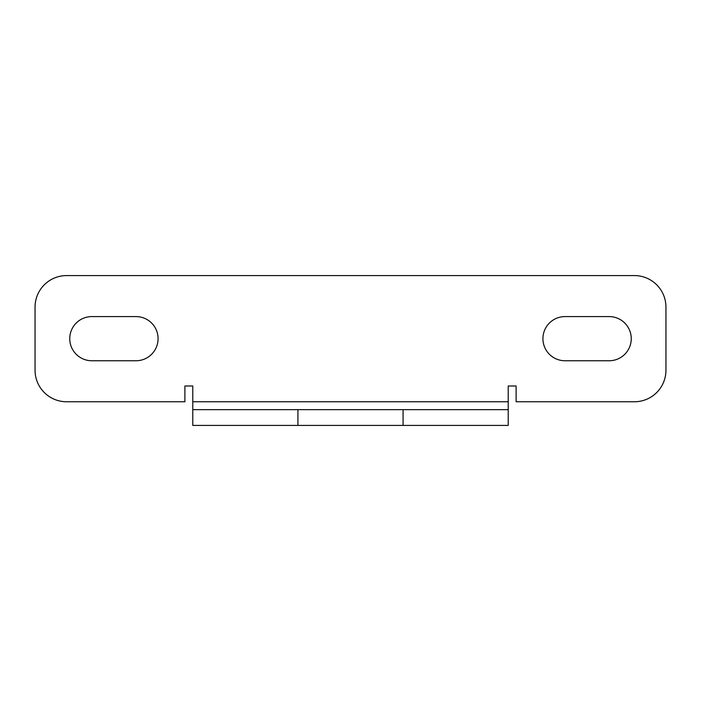 <?xml version="1.0" encoding="UTF-8"?>
<svg xmlns="http://www.w3.org/2000/svg" width="701" height="701" viewBox="0 0 701 701"><rect width="100%" height="100%" fill="white"/><g stroke="black" fill="none" stroke-linecap="round" stroke-linejoin="round"><path stroke-width="1.05" d="M192.775 425.419L508.225 425.419L508.225 409.647L192.775 409.647L192.775 425.419M508.225 409.647L508.225 385.988L516.111 385.988L516.111 401.761L634.405 401.761A31.545 31.545 0 0 0 665.95 370.216L665.95 307.126A31.545 31.545 0 0 0 634.405 275.581L66.595 275.581A31.545 31.545 0 0 0 35.05 307.126L35.05 370.216A31.545 31.545 0 0 0 66.595 401.761L184.889 401.761L184.889 385.988L192.775 385.988L192.775 409.647M91.831 316.589A22.081 22.081 0 0 0 69.749 338.671A22.081 22.081 0 0 0 91.831 360.752L135.994 360.752A22.081 22.081 0 0 0 158.076 338.671A22.081 22.081 0 0 0 135.994 316.589L91.831 316.589M565.006 316.589A22.081 22.081 0 0 0 542.924 338.671A22.081 22.081 0 0 0 565.006 360.752L609.169 360.752A22.081 22.081 0 0 0 631.25 338.671A22.081 22.081 0 0 0 609.169 316.589L565.006 316.589M297.925 425.419L297.925 409.647M403.075 409.647L403.075 425.419M508.225 401.761L192.775 401.761"/></g></svg>
